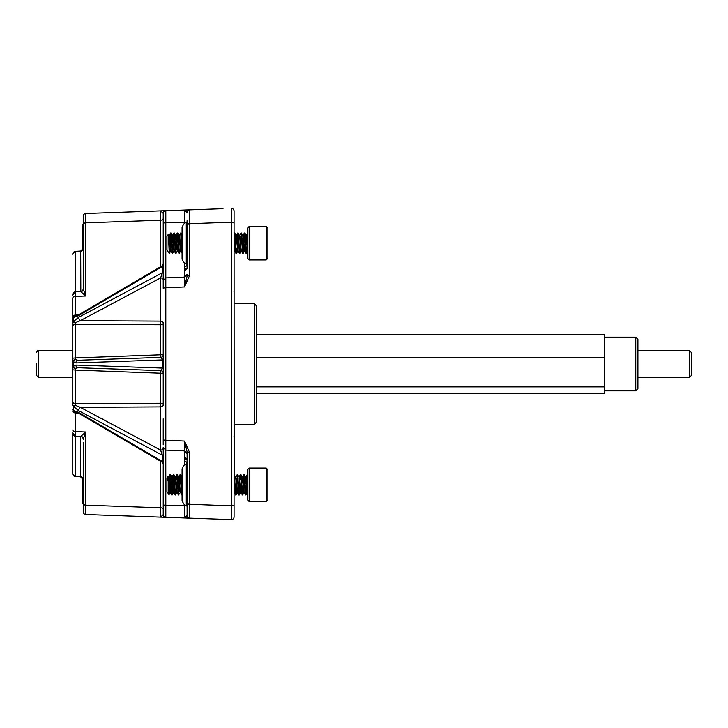 <?xml version="1.0" encoding="UTF-8"?>
<svg xmlns="http://www.w3.org/2000/svg" width="728" height="728" viewBox="0 0 728 728"><rect width="100%" height="100%" fill="white"/><g stroke="black" fill="none" stroke-linecap="round" stroke-linejoin="round"><path stroke-width="1.09" d="M184.521 277.095L184.521 270.197A2.685 2.275 180 0 0 187.114 267.922L187.114 220.693M246.992 236.482A0.537 0.537 0 0 1 247.511 237.019A0.537 0.537 0 0 0 246.992 236.482L246.838 236.482M234.161 250.65A0.537 0.537 0 0 0 234.088 250.914A0.537 0.537 0 0 1 234.161 250.65L234.753 251.233M163.227 462.753A2.685 1.729 180 0 0 162.308 461.452L161.898 461.989L78.451 413.085A2.685 1.301 -59.6 0 1 78.442 413.085A2.685 1.301 -59.6 0 1 78.042 412.075L162.308 461.452L162.308 455.246A2.685 1.729 180 0 1 163.227 456.547L163.227 456.42A2.685 1.638 0 0 0 162.308 455.182L160.633 450.113A2.685 2.057 180 0 0 163.227 448.057L163.227 504.968L163.227 447.42L165.793 450.104L165.82 505.241L184.521 505.787L184.521 504.531M78.606 410.665L73.692 406.588A2.685 1.729 0 0 1 72.773 405.287L72.773 401.929A2.685 1.674 0 0 0 75.357 403.603L75.321 405.287L80.271 407.316A2.685 1.392 118 0 0 78.842 409.364A2.685 1.392 118 0 0 78.606 410.665L162.308 455.182M184.521 223.469L184.521 222.213L165.82 222.759L165.82 277.896L163.227 280.58L163.227 279.943A2.685 2.057 0 0 0 160.633 277.896L162.308 272.818L162.308 266.548L78.042 315.934A2.685 1.301 -120.4 0 1 78.442 314.915A2.685 1.301 -120.4 0 1 78.451 314.915L161.898 266.011L162.308 266.548A2.685 1.729 0 0 0 163.227 265.247M72.773 344.062L72.773 341.186M72.773 401.929L72.773 298.116A2.685 1.747 180 0 1 75.357 296.369L75.357 315.078A2.685 1.747 180 0 0 72.773 316.826M72.773 294.512A2.685 2.648 180 0 1 75.357 291.864L80.835 291.691L80.69 251.069L75.321 251.342L75.357 296.369L85.831 296.023L80.835 291.691A2.685 2.612 131.3 0 0 83.338 289.507L85.831 296.023L85.831 213.495L222.986 208.709M72.773 383.947L72.773 402.921M78.415 413.067L75.357 412.922L75.357 436.136A2.685 2.648 180 0 1 72.773 433.488L72.773 473.837A2.685 2.648 180 0 0 75.357 476.485L72.773 473.983M163.227 404.832A2.685 2.057 180 0 1 160.633 406.888L80.271 407.316L160.633 450.113L160.633 370.625A2.685 2.685 0 0 1 163.227 373.3L75.357 370.07L75.357 403.603L160.633 403.248A2.685 1.583 180 0 1 163.227 404.832L163.227 323.168A2.685 2.057 0 0 0 160.633 321.121L160.633 277.896L80.271 320.693A2.685 1.392 -118 0 1 78.842 318.637A2.685 1.392 -118 0 1 78.606 317.335L162.308 272.763A2.685 1.729 0 0 0 163.227 271.462L163.227 265.693M243.78 239.739L244.381 233.06L243.989 236.382L243.17 235.19L244.781 251.178L246.583 253.371L247.092 248.312M240.64 236.263L240.094 236.245M237.064 239.739L237.674 233.06L237.301 236.145L236.727 236.127M244.381 251.196L243.616 250.059M241.023 251.196L240.249 250.177L240.094 252.052M234.088 229.739L234.088 211.102L234.088 234.38L234.789 233.015L236.327 236.272L237.719 251.233L236.891 250.296M246.783 478.05L245.973 476.767L247.511 492.556M243.216 481.308L243.816 474.629L243.434 477.932L242.906 477.914M240.085 477.814L239.257 476.767L240.868 492.747L242.67 494.94L243.27 488.26M247.511 492.81L246.419 491.536L246.019 494.94L246.628 488.26M239.958 479.688L240.468 474.629L242.26 476.822L243.871 492.81L243.052 491.655M240.24 491.755L239.694 491.773L239.312 494.94L239.912 488.26M187.087 463.181A2.685 2.129 0 0 0 184.521 461.334L184.521 450.905M75.321 476.667L80.644 476.749A2.685 2.648 0 0 1 83.21 479.024L82.164 479.024L82.164 503.194L83.238 503.194L83.238 511.82L83.238 442.324M83.238 285.685L83.238 216.18L83.238 224.67L82.164 224.67L82.164 248.976L83.238 248.976A2.685 2.648 180 0 1 80.644 251.251L75.357 251.515A2.685 2.648 180 0 0 72.773 254.163M80.644 291.346A2.685 2.648 180 0 0 83.238 288.697L83.238 275.157M185.877 517.999L189.708 518.136L184.521 517.954L187.114 515.451L187.114 453.007M187.114 466.056L187.114 509.818L187.114 506.424L186.277 504.923C185.258 505.987 183.856 504.586 182.082 500.728L182.082 497.078M184.521 277.577L184.521 286.95L187.114 276.049A2.685 0.819 0 0 1 189.708 275.229L184.521 286.95L165.82 287.778L165.82 440.222L184.521 441.05L189.708 452.771L189.708 504.267L231.313 505.796L231.313 222.204L189.708 223.733A2.685 1.301 0 0 0 187.114 225.025L187.114 236.919M234.088 511.538L234.088 471.316M231.313 208.417A2.685 2.685 0 0 1 234.088 211.102A2.685 2.685 0 0 0 231.313 208.417L231.313 222.204A2.685 1.301 180 0 1 234.088 223.505L234.198 492.81M236.973 492.346L235.763 477.841L234.088 474.583L234.088 417.099M234.088 277.969L234.088 272.945M222.986 519.292L231.313 519.583L231.313 505.796A2.685 1.301 180 0 0 234.088 504.495L234.088 516.898A2.685 2.685 0 0 1 231.313 519.583L189.708 518.136A2.685 2.685 0 0 1 187.114 515.451M163.227 323.168A2.685 1.583 0 0 1 160.633 324.761L75.357 324.397L75.357 357.93L163.227 354.7A2.685 2.685 0 0 1 160.633 357.384L78.014 360.269L160.633 357.384L163.227 359.914L163.227 368.086L162.735 368.086L162.735 359.914L75.921 362.944L73.264 361.579L73.264 366.421L75.921 365.056L162.735 368.086L160.633 370.625L78.014 367.74L75.33 368.368A2.685 1.956 0 0 1 72.773 366.421L72.773 386.814M78.415 314.933L75.357 315.078L75.321 316.007A2.685 2.685 0 0 0 72.773 318.691A2.685 2.675 0 0 1 75.321 316.007A2.685 2.02 90.2 0 0 73.692 317.39A2.685 1.729 180 0 0 72.773 318.691L72.773 322.713A2.685 1.729 180 0 1 73.692 321.412L78.606 317.335M163.227 444.817L163.227 418.837M163.227 514.614L163.227 504.968L165.82 505.241L165.82 517.299L85.831 514.505L165.82 517.299A2.685 2.685 0 0 1 163.227 514.614L160.633 517.117L160.633 461.252M165.82 278.351L165.82 287.778A2.685 0.71 180 0 0 163.227 288.488L163.227 280.944M163.227 280.58L163.227 213.386L160.633 210.883L160.633 220.238L85.831 222.85A2.685 1.747 0 0 0 83.238 224.597M83.238 216.18A2.685 2.685 0 0 1 85.831 213.495L165.82 210.701L165.82 222.759L163.227 223.032L163.227 271.58A2.685 1.638 0 0 1 162.308 272.818M186.768 505.915L184.521 505.787L184.521 517.954L165.82 517.299M198.244 518.427L210.902 518.873M184.521 270.197L184.521 266.666A2.685 2.129 180 0 0 187.096 264.819M83.338 438.502A2.685 2.612 48.7 0 0 80.835 436.309L85.831 431.977L83.238 439.303A2.685 2.648 0 0 0 80.644 436.664L75.357 436.136L75.357 476.485L80.644 476.749L80.644 436.664M187.114 502.975A2.685 1.301 180 0 0 189.708 504.267L189.708 518.136M186.768 222.086L184.521 222.213L184.521 210.055L187.114 212.549A2.685 2.685 0 0 1 189.708 209.873L189.708 275.229M72.773 429.884A2.685 1.747 180 0 0 75.357 431.631L85.831 431.977L85.831 514.505A2.685 2.685 0 0 1 83.238 511.82M184.521 450.423L184.521 441.05L187.114 451.952A2.685 0.819 180 0 0 189.708 452.771M163.227 439.512A2.685 0.71 180 0 0 165.82 440.222L165.82 449.649M78.442 413.085L75.539 411.993L75.357 412.922A2.685 1.747 180 0 1 72.773 411.174M72.773 366.421L73.264 366.421A2.685 1.765 38.2 0 0 75.33 368.368L75.357 370.07L72.773 369.815M160.633 357.384L160.633 321.121L80.271 320.693L75.321 322.722L75.357 324.397A2.685 1.674 180 0 0 72.773 326.071M72.773 358.185L75.357 357.93L75.33 359.632L78.014 360.269A2.685 2.193 -92 0 0 75.921 362.944M75.321 316.007L78.442 314.915M165.82 210.701A2.685 2.685 0 0 0 163.227 213.386A2.685 2.685 0 0 1 165.82 210.701M83.238 288.697L83.338 289.507M78.042 315.934L73.692 317.39L73.692 321.412L75.321 322.722L72.773 322.713M78.014 367.74A2.685 2.193 -88 0 1 75.921 365.056M75.33 359.632A2.685 1.765 141.8 0 0 73.264 361.579L72.773 361.579A2.685 1.956 0 0 1 75.33 359.632M161.898 461.989L163.227 464.309M72.773 405.287L75.321 405.287L73.692 406.588L73.692 410.61A2.685 2.02 89.8 0 0 75.321 411.984A2.685 2.685 180 0 1 72.773 409.309A2.685 1.729 0 0 0 73.692 410.61L78.042 412.075M184.612 269.515L187.151 267.84M187.105 460.005L187.114 460.078A2.685 2.275 0 0 0 184.521 457.803M187.151 460.16L184.612 458.485M82.164 224.67L83.238 224.26M82.164 483.61L83.238 483.61M82.164 498.398L83.238 498.398M82.164 492.137L83.238 492.137M82.164 487.305L83.238 487.305M82.164 498.607L83.238 498.607M82.164 503.194L82.164 503.74L83.238 503.74M82.164 503.585L83.238 503.585M82.164 502.739L83.238 502.739M82.164 502.056L83.238 502.056M82.164 500.873L83.238 500.873M82.701 479.024L82.701 483.61M83.238 229.447L82.164 229.447M83.238 225.061L82.164 225.061M82.701 229.447L82.701 248.976M182.082 487.76L182.082 472.499M187.114 463.154L186.277 464.655C185.258 463.59 183.856 464.992 182.082 468.85L182.082 500.728M187.114 467.358L186.277 465.256L186.277 504.923M187.114 470.889L186.277 479.242L187.114 487.596M187.114 492.519L186.277 498.771L187.114 505.032M187.114 222.977L186.277 229.229L186.277 223.087C185.258 222.013 183.856 223.414 182.082 227.282L182.082 259.15C183.856 263.017 185.258 264.41 186.277 263.345L187.114 264.856M187.114 235.49L186.277 229.229L186.277 248.767L187.114 257.12M187.114 240.413L186.277 248.767L186.277 263.345M187.114 260.642L186.277 262.744L186.559 263.964M186.277 223.087L187.114 221.576M249.185 501.537L247.511 499.863L247.511 469.715L249.185 468.04L249.185 501.537L266.23 501.537L266.23 468.04L249.185 468.04M267.904 469.715L266.23 468.04L267.904 469.715L267.904 499.863L266.23 501.537M167.786 480.744C168.113 470.452 168.414 479.989 168.705 489.489C168.896 495.577 169.087 496.205 169.26 491.373L169.005 494.63L166.985 491.737L166.985 477.841L168.123 476.267L169.779 491.737L170.443 492.81M245.618 476.822L244.344 474.629L245.973 494.985L245.272 493.62L243.816 474.629L245.827 477.841L246.674 488.797C246.947 492.774 247.229 493.757 247.511 491.737M168.359 479.415L168.596 477.35M168.414 476.767L169.078 477.841L170.479 492.81M171.135 481.308L171.799 476.822L173.137 491.737L173.801 492.81M171.599 480.78L171.945 477.35M171.735 476.767L172.436 477.841L173.764 492.747L175.566 494.94L176.167 488.26M174.493 481.308L175.157 476.822L176.494 491.737L177.159 492.81M175.093 476.767L175.794 477.841L177.122 492.747L178.451 494.985L180.189 492.747M177.85 481.308L178.515 476.822L179.843 491.737L180.508 492.81M178.023 484.784L178.66 477.35M178.451 476.767L179.143 477.841L180.262 491.737L182.082 494.985M181.199 481.308L181.8 476.767L182.082 477.841M181.381 484.784L182.009 477.35M235.517 476.767L236.181 477.841L237.519 492.747L238.839 494.985L240.586 492.747L239.312 494.94M239.112 477.786L240.24 491.737L240.904 492.81M242.233 476.767L242.897 477.841L244.016 491.737L245.5 494.94L244.226 492.747M170.27 492.219L170.898 484.784M234.088 491.737L234.644 484.784M234.088 492.556L235.954 494.94L236.564 488.26M234.48 491.973L234.826 488.26M245.136 484.784L245.409 480.78M169.915 479.688L170.27 475.329M169.406 481.308L169.779 475.957L170.006 474.629L170.534 474.629L171.881 493.62L172.208 494.94L172.809 488.26M170.061 474.583L171.453 493.62L172.154 494.985M247.092 479.688L247.511 474.911M246.674 479.688C246.947 474.629 247.229 473.382 247.511 475.957L247.511 474.583M243.452 484.784L243.871 474.583M240.376 479.688L240.731 475.329M240.986 474.629L242.579 494.967M240.522 474.583L242.142 494.94M235.836 476.822L237.637 474.629L239.257 494.985M237.164 474.583L238.784 494.94M234.279 474.629L235.908 494.985M234.088 475.957L235.435 494.94M179.707 484.784L180.335 475.329M179.561 479.688L180.071 474.629L180.599 474.629L180.826 475.957L182.082 494.667M180.125 474.583L181.754 494.94M176.631 479.688L176.977 475.329M176.212 479.688L176.713 474.629L177.241 474.629L178.87 494.985M176.768 474.583L178.396 494.94M172.991 484.784L173.628 475.329M172.855 479.688L173.364 474.629L173.883 474.629L175.512 494.985M173.419 474.583L175.038 494.94M246.392 484.784L245.764 494.239L245.973 494.985L247.293 492.747L246.019 494.94M242.506 494.794L243.034 484.784M239.048 494.239L239.676 484.784M235.908 491.9L236.327 484.784M235.954 494.94L237.228 492.747L235.954 494.94L236.327 491.891M246.064 235.226L247.511 251.77L246.528 253.417L246.246 252.052L244.908 233.06L244.435 233.015L244.016 243.216M242.315 250.104L242.706 253.371L241.214 250.159L239.612 235.781M247.329 236.618L247.129 239.739M240.422 239.739L241.286 233.761L240.659 243.216M237.674 233.06L236.4 235.253L237.719 233.015L237.929 233.761M234.371 235.99L235.99 253.371L236.518 253.371L237.019 248.312M243.225 253.371L244.499 251.178L242.706 253.371L241.077 233.015L241.778 234.38L242.897 252.052L243.225 253.371L243.734 248.312M243.316 248.312L243.198 250.077M239.958 248.312L239.821 253.417L240.376 248.312M236.6 248.312L236.345 253.162L237.792 251.178L236.518 253.371M236.327 252.052L236.464 250.314M249.185 259.96L247.511 258.285L247.511 228.137L249.185 226.463L249.185 259.96L266.23 259.96L266.23 226.463L249.185 226.463M266.23 226.463L267.904 228.137L267.904 258.285L266.23 259.96M169.26 251.597L169.26 253.417L166.985 250.159L166.985 236.263L168.396 234.252L169.224 236.272L170.343 250.159L171.007 251.233M169.26 253.417L168.432 234.252M244.99 247.229L245.272 243.216M245.509 239.739L246.528 235.19L247.511 245.363M245.691 243.216L246.319 235.781M168.623 236.609L169.005 235.253M168.75 239.84L169.151 235.781M168.942 235.19L169.642 236.272L170.971 251.178L172.299 253.417L174.037 251.178M171.699 239.739L172.363 235.253L173.692 250.159L174.356 251.233M171.881 243.216L172.509 235.781M172.299 235.19L172.991 236.272L174.329 251.178L175.648 253.417L177.395 251.178M175.048 239.739L175.721 235.253L177.05 250.159L177.714 251.233M175.648 235.19L176.349 236.272L177.678 251.178L179.006 253.417L180.753 251.178M178.406 239.739L179.07 235.253L180.407 250.159L181.072 251.233M178.588 243.216L179.215 235.781M179.006 235.19L179.707 236.272L180.826 250.159L182.309 253.371M181.763 239.739L182.082 236.272M236.081 235.19L236.746 236.272L238.074 251.178L239.403 253.417L241.141 251.178L239.876 253.371M238.074 251.178L239.348 253.371L238.138 233.015L239.676 236.272L240.795 250.159L241.459 251.233M241.55 233.06L243.034 236.272L244.153 250.159L244.817 251.233M234.088 250.159L234.371 251.233M234.088 245.363L234.789 251.233M170.197 243.216L170.825 233.761M169.961 239.739L170.561 233.06L171.089 233.06L172.718 253.417M170.616 233.015L172.245 253.371M244.381 233.06L243.106 235.253L244.435 233.015L244.708 234.38L246.055 253.371M238.192 233.06L239.821 253.417M234.088 240.486L234.58 233.761M234.835 233.06L236.464 253.417M234.088 234.38L234.316 233.06M179.361 235.253L181.154 233.06L182.082 245.946M180.681 233.015L182.082 252.052M176.631 248.312L176.731 246.692M176.913 243.216L177.541 233.761M176.667 239.739L177.05 234.38L177.277 233.06L177.805 233.06L179.425 253.417M177.332 233.015L178.952 253.371M173.555 243.216L174.183 233.761M173.319 239.739L173.692 234.38L173.919 233.06L174.447 233.06L176.067 253.417M172.855 248.312L173.137 243.216M173.974 233.015L175.603 253.371M246.319 252.671L246.674 248.312M169.36 253.417L170.689 251.178M169.26 253.253L169.915 248.312M254.245 303.603L256.392 305.751L256.392 422.249L254.245 424.397L254.245 303.603L234.088 303.603M635.771 337.155L637.919 339.303L637.919 388.697L635.771 390.845L635.771 337.155L604.367 337.155M256.392 334.461L604.367 334.461L604.367 393.548L256.392 393.548M604.367 386.887L256.392 386.887M604.367 357.339L256.392 357.339M691.6 353.016L691.6 374.984M36.4 363.345L36.4 375.275L36.4 363.345M234.607 236.054L234.607 250.377M163.227 265.129A2.685 1.811 0 0 1 162.308 266.484M75.357 293.411A2.685 2.339 180 0 0 72.773 295.75M75.357 434.589A2.685 2.339 180 0 1 72.773 432.25M246.992 248.312L246.992 243.88M184.521 465.037L184.521 461.334M160.633 266.748L160.633 220.238A2.685 1.747 180 0 0 163.227 218.491M184.521 266.666L184.521 262.963M83.238 503.403A2.685 1.747 180 0 0 85.831 505.15L160.633 507.762A2.685 1.747 0 0 1 163.227 509.509M82.164 490.08L83.238 490.08M691.6 375.275L689.452 377.423L689.452 350.577L637.919 350.577M72.773 377.423L38.548 377.423L38.548 350.577C38.102 350.113 37.383 350.832 36.4 352.725M187.114 453.589L184.548 450.905L165.793 450.104M187.114 274.42L184.548 277.095L165.793 277.896M233.997 436.545L234.088 437.237M234.088 290.763L233.997 291.455M80.69 476.931L83.238 479.615M80.69 251.069L83.238 248.385M75.321 251.342L72.773 254.017M161.898 266.011L163.227 263.691M186.277 464.655L186.559 464.036M170.124 492.747L169.042 494.621M171.799 476.822L170.534 474.629M173.482 492.747L172.208 494.94M175.157 476.822L173.883 474.629M176.84 492.747L175.566 494.94M178.515 476.822L177.241 474.629M181.873 476.822L180.599 474.629M238.911 476.822L237.637 474.629M243.944 492.747L242.67 494.94L243.944 492.747M170.006 474.629L168.732 476.822M171.681 494.94L170.416 492.747M173.364 474.629L172.09 476.822M176.713 474.629L175.448 476.822M180.071 474.629L178.797 476.822M240.468 474.629L239.194 476.822L240.468 474.629M243.816 474.629L242.551 476.822L243.816 474.629M247.174 474.629L245.9 476.822L247.174 474.629M234.398 251.233L234.088 251.77L234.398 251.233M235.99 253.371L234.716 251.178L235.99 253.371M241.023 233.06L239.749 235.253L241.023 233.06M247.511 233.451L246.464 235.253L247.511 233.451M172.363 235.253L171.089 233.06M175.721 235.253L174.447 233.06M179.07 235.253L177.805 233.06M182.428 235.253L181.154 233.06M246.173 235.253L244.908 233.06M247.511 251.77L246.583 253.371M170.561 233.06L169.296 235.253M173.919 233.06L172.645 235.253M177.277 233.06L176.003 235.253M242.706 253.371L241.432 251.178M254.245 424.397L234.088 424.397M635.771 390.845L604.367 390.845M689.452 350.577L691.6 352.725M689.452 377.423L637.919 377.423M38.548 377.423L36.4 375.275M72.773 350.577L38.548 350.577"/></g></svg>
